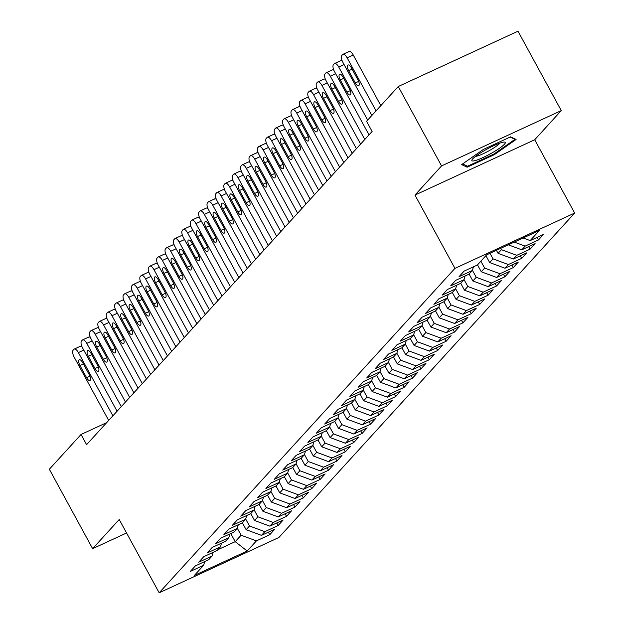 <?xml version="1.0" encoding="UTF-8"?>
<svg xmlns="http://www.w3.org/2000/svg" width="624" height="624" viewBox="0 0 624 624"><rect width="100%" height="100%" fill="white"/><g stroke="black" fill="none" stroke-linecap="round" stroke-linejoin="round"><path stroke-width="0.94" d="M561.272 110.604L441.558 165.914L414.976 195.07L534.698 139.76L561.272 110.604L517.982 31.2L398.268 86.51L366.561 121.282L372.115 131.469L86.596 444.662L81.042 434.476L49.343 469.256L92.633 548.66L126.563 532.982M534.698 139.76L574.657 213.057L278.889 537.49L159.175 592.8L454.943 268.367L574.657 213.057M230.786 533.536L235.217 541.671L247.182 551.015L256.425 540.883L269.74 534.737L274.778 529.207L261.464 535.361L264.818 531.671L278.132 525.525L283.171 519.995L269.857 526.149L273.218 522.46L286.533 516.313L291.572 510.783L278.257 516.937L281.611 513.248L294.934 507.101L299.972 501.571L286.65 507.725L290.012 504.036L303.326 497.89L308.365 492.359L295.051 498.514L298.412 494.824L311.727 488.678L316.766 483.148L303.451 489.302L306.805 485.62L320.12 479.466L325.159 473.936L311.844 480.09L315.206 476.408L328.52 470.254L333.559 464.724L320.245 470.878L323.606 467.197L336.921 461.042L341.96 455.512L328.645 461.666L331.999 457.985L345.314 451.831L350.353 446.3L337.038 452.455L340.4 448.773L353.714 442.619L358.753 437.089L345.439 443.243L348.793 439.561L362.115 433.407L367.154 427.877L353.831 434.031L357.193 430.349L370.508 424.195L375.547 418.665L362.232 424.819L365.594 421.138L378.908 414.983L383.947 409.453L370.633 415.607L373.987 411.926L387.301 405.772L392.34 400.241L379.025 406.396L382.387 402.714L395.702 396.56L400.741 391.03L387.426 397.184L390.788 393.502L404.102 387.348L409.141 381.818L395.827 387.972L399.181 384.29L412.495 378.136L417.534 372.614L404.219 378.76L407.581 375.079L420.896 368.924L425.935 363.402L412.62 369.548L415.974 365.867L429.296 359.713L434.335 354.19L421.013 360.337L424.375 356.655L437.689 350.501L442.728 344.978L429.413 351.125L432.775 347.443L446.09 341.289L451.129 335.767L437.814 341.913L441.168 338.231L454.483 332.077L459.521 326.555L446.207 332.701L449.569 329.02L462.883 322.865L467.922 317.343L454.607 323.489L457.969 319.808L471.284 313.654L476.323 308.131L463.008 314.278L466.362 310.596L479.677 304.442L484.715 298.919L471.401 305.066L474.763 301.384L488.077 295.23L493.116 289.708L479.801 295.854L483.155 292.172L496.478 286.018L501.517 280.496L488.194 286.642L491.556 282.961L504.871 276.806L509.909 271.284L496.595 277.438L499.957 273.749L513.271 267.595L518.31 262.072L504.995 268.226L508.349 264.537L521.664 258.383L526.703 252.86L513.388 259.015L516.75 255.325L530.065 249.171L535.103 243.649L521.789 249.803L525.151 246.113L538.465 239.959L543.504 234.437L530.189 240.591L523.138 237.978M247.182 551.015L194.407 575.398L203.65 565.266L204.711 561.577M530.189 240.591L539.425 230.459L486.65 254.834L477.415 264.974L464.1 271.12L459.061 276.65L472.376 270.496L469.014 274.186L455.699 280.332L450.661 285.862L463.975 279.708L460.613 283.39L447.299 289.544L442.26 295.074L455.582 288.92L452.221 292.601L438.906 298.756L433.867 304.286L447.182 298.132L443.82 301.813L430.505 307.967L425.467 313.498L438.781 307.343L435.427 311.025L422.113 317.179L417.074 322.709L430.388 316.555L427.027 320.237L413.712 326.391L408.673 331.921L421.988 325.767L418.626 329.449L405.311 335.603L400.273 341.133L413.587 334.979L410.233 338.66L396.919 344.815L391.88 350.345L405.194 344.191L401.833 347.872L388.518 354.026L383.479 359.557L396.794 353.402L393.432 357.084L380.117 363.238L375.079 368.768L388.401 362.614L385.039 366.296L371.725 372.45L366.686 377.98L380 371.826L376.639 375.508L363.324 381.662L358.285 387.192L371.6 381.038L368.246 384.719L354.931 390.874L349.892 396.396L363.207 390.25L359.845 393.931L346.531 400.085L341.492 405.608L354.806 399.461L351.445 403.143L338.13 409.297L333.091 414.82L346.406 408.673L343.052 412.355L329.737 418.509L324.698 424.031L338.013 417.885L334.651 421.567L321.337 427.721L316.298 433.243L329.612 427.097L326.251 430.778L312.936 436.933L307.897 442.455L321.22 436.309L317.858 439.99L304.543 446.144L299.504 451.667L312.819 445.52L309.457 449.202L296.143 455.356L291.104 460.879L304.418 454.732L301.064 458.414L287.75 464.568L282.711 470.09L296.026 463.944L292.664 467.626L279.349 473.78L274.31 479.302L287.625 473.156L284.263 476.837L270.949 482.992L265.91 488.514L279.224 482.368L275.87 486.049L262.556 492.203L257.517 497.726L270.832 491.572L267.47 495.261L254.155 501.415L249.116 506.938L262.431 500.783L259.069 504.473L245.755 510.627L240.716 516.149L254.038 509.995L250.676 513.685L237.362 519.839L232.323 525.361L245.638 519.207L242.276 522.896L228.961 529.051L223.922 534.573L237.237 528.419L233.883 532.108L220.561 538.255L215.53 543.785L228.844 537.631L225.482 541.32L212.168 547.466L207.129 552.997L220.444 546.842L217.082 550.532L203.767 556.678L198.728 562.208L212.043 556.054L208.689 559.744L195.374 565.89L190.336 571.42L203.65 565.266M525.151 246.113L514.246 242.089M521.789 249.803L508.326 244.826M500.705 248.344L501.423 249.662L498.069 253.344L496.423 250.325M516.75 255.325L501.423 249.662M513.388 259.015L498.069 253.344M472.376 270.496L473.437 266.807M489.988 253.297L493.03 258.874L489.668 262.556L485.909 255.653M508.349 264.537L493.03 258.874M504.995 268.226L489.668 262.556M463.975 279.708L465.036 276.019M480.87 261.183L484.63 268.086L481.276 271.768L477.508 264.865M499.957 273.749L484.63 268.086M496.595 277.438L481.276 271.768M455.582 288.92L456.635 285.23M472.43 270.317L476.237 277.298L472.875 280.979L469.108 274.076M491.556 282.961L476.237 277.298M488.194 286.642L472.875 280.979M447.182 298.132L448.243 294.442M464.03 279.529L467.836 286.51L464.474 290.191L460.715 283.288M483.155 292.172L467.836 286.51M479.801 295.854L464.474 290.191M438.781 307.343L439.842 303.654M455.629 288.74L459.436 295.721L456.082 299.403L452.314 292.5M474.763 301.384L459.436 295.721M471.401 305.066L456.082 299.403M430.388 316.555L431.449 312.866M447.236 297.952L451.043 304.933L447.681 308.615L443.914 301.712M466.362 310.596L451.043 304.933M463.008 314.278L447.681 308.615M421.988 325.767L423.049 322.078M438.836 307.164L442.642 314.145L439.28 317.827L435.521 310.924M457.969 319.808L442.642 314.145M454.607 323.489L439.28 317.827M413.587 334.979L414.648 331.289M430.435 316.376L434.242 323.357L430.888 327.038L427.12 320.135M449.569 329.02L434.242 323.357M446.207 332.701L430.888 327.038M405.194 344.191L406.255 340.501M422.042 325.588L425.849 332.569L422.487 336.25L418.727 329.347M441.168 338.231L425.849 332.569M437.814 341.913L422.487 336.25M396.794 353.402L397.855 349.713M413.642 334.792L417.448 341.78L414.094 345.462L410.327 338.559M432.775 347.443L417.448 341.78M429.413 351.125L414.094 345.462M388.401 362.614L389.454 358.925M405.249 344.003L409.055 350.992L405.694 354.674L401.926 347.771M424.375 356.655L409.055 350.992M421.013 360.337L405.694 354.674M380 371.826L381.061 368.137M396.848 353.215L400.655 360.204L397.293 363.886L393.533 356.983M415.974 365.867L400.655 360.204M412.62 369.548L397.293 363.886M371.6 381.038L372.661 377.348M388.448 362.427L392.254 369.416L388.9 373.097L385.133 366.194M407.581 375.079L392.254 369.416M404.219 378.76L388.9 373.097M363.207 390.25L364.268 386.56M380.055 371.639L383.861 378.628L380.5 382.309L376.732 375.406M399.181 384.29L383.861 378.628M395.827 387.972L380.5 382.309M354.806 399.461L355.867 395.772M371.654 380.851L375.461 387.839L372.099 391.521L368.339 384.618M390.788 393.502L375.461 387.839M387.426 397.184L372.099 391.521M346.406 408.673L347.467 404.984M363.254 390.062L367.06 397.043L363.706 400.733L359.939 393.83M382.387 402.714L367.06 397.043M379.025 406.396L363.706 400.733M338.013 417.885L339.074 414.196M354.861 399.274L358.667 406.255L355.306 409.945L351.546 403.042M373.987 411.926L358.667 406.255M370.633 415.607L355.306 409.945M329.612 427.097L330.673 423.407M346.46 408.486L350.267 415.467L346.913 419.156L343.145 412.253M365.594 421.138L350.267 415.467M362.232 424.819L346.913 419.156M321.22 436.309L322.273 432.619M338.068 417.698L341.874 424.679L338.512 428.368L334.745 421.465M357.193 430.349L341.874 424.679M353.831 434.031L338.512 428.368M312.819 445.52L313.88 441.831M329.667 426.91L333.473 433.891L330.112 437.58L326.352 430.677M348.793 439.561L333.473 433.891M345.439 443.243L330.112 437.58M304.418 454.732L305.479 451.043M321.266 436.121L325.073 443.102L321.719 446.792L317.951 439.889M340.4 448.773L325.073 443.102M337.038 452.455L321.719 446.792M296.026 463.944L297.086 460.255M312.874 445.333L316.68 452.314L313.318 456.004L309.551 449.101M331.999 457.985L316.68 452.314M328.645 461.666L313.318 456.004M287.625 473.156L288.686 469.466M304.473 454.545L308.279 461.526L304.918 465.215L301.158 458.312M323.606 467.197L308.279 461.526M320.245 470.878L304.918 465.215M279.224 482.368L280.285 478.678M296.072 463.757L299.879 470.738L296.525 474.427L292.757 467.524M315.206 476.408L299.879 470.738M311.844 480.09L296.525 474.427M270.832 491.572L271.892 487.89M287.68 472.969L291.486 479.95L288.124 483.639L284.365 476.736M306.805 485.62L291.486 479.95M303.451 489.302L288.124 483.639M262.431 500.783L263.492 497.102M279.279 482.18L283.085 489.161L279.731 492.851L275.964 485.948M298.412 494.824L283.085 489.161M295.051 498.514L279.731 492.851M254.038 509.995L255.091 506.314M270.878 491.392L274.693 498.373L271.331 502.063L267.563 495.152M290.012 504.036L274.693 498.373M286.65 507.725L271.331 502.063M245.638 519.207L246.698 515.518M262.486 500.604L266.292 507.585L262.93 511.274L259.171 504.364M281.611 513.248L266.292 507.585M278.257 516.937L262.93 511.274M237.237 528.419L238.298 524.729M254.085 509.816L257.891 516.797L254.537 520.486L250.77 513.575M273.218 522.46L257.891 516.797M269.857 526.149L254.537 520.486M228.844 537.631L229.905 533.941M245.692 519.028L249.499 526.009L246.137 529.698L242.369 522.787M264.818 531.671L249.499 526.009M261.464 535.361L246.137 529.698M220.444 546.842L221.504 543.153M237.292 528.239L241.098 535.22L235.217 541.671L217.846 549.697M256.425 540.883L241.098 535.22M212.043 556.054L213.104 552.365M441.558 165.914L398.268 86.51M159.175 592.8L119.215 519.503L92.633 548.66M414.976 195.07L454.943 268.367M106.665 422.643L81.042 434.476M467.142 167.209L494.372 154.635L516.087 139.456L510.58 136.851L483.35 149.432L461.635 164.611L467.142 167.209L466.284 165.633M269.74 534.737L268.343 532.178M278.132 525.525L276.744 522.967M286.533 516.313L285.137 513.755M294.934 507.101L293.537 504.543M303.326 497.89L301.938 495.331M311.727 488.678L310.331 486.119M320.12 479.466L318.731 476.908M328.52 470.254L327.124 467.696M336.921 461.042L335.525 458.484M345.314 451.831L343.925 449.272M353.714 442.619L352.318 440.06M362.115 433.407L360.719 430.849M370.508 424.195L369.119 421.637M378.908 414.983L377.512 412.425M387.301 405.772L385.913 403.213M395.702 396.56L394.306 394.001M404.102 387.348L402.706 384.79M412.495 378.136L411.107 375.578M420.896 368.924L419.5 366.374M429.296 359.713L427.9 357.162M437.689 350.501L436.301 347.95M446.09 341.289L444.694 338.738M454.483 332.077L453.094 329.527M462.883 322.865L461.487 320.315M471.284 313.654L469.888 311.103M479.677 304.442L478.288 301.891M488.077 295.23L486.681 292.679M496.478 286.018L495.082 283.468M504.871 276.806L503.482 274.256M513.271 267.595L511.875 265.044M521.664 258.383L520.276 255.832M530.065 249.171L528.668 246.62M538.465 239.959L537.069 237.409M494.013 153.98L494.372 154.635M108.685 420.428L74.194 357.178A5.866 2.332 -114.8 0 1 73.102 350.243L73.936 349.323A5.866 2.332 -114.8 0 1 74.256 349.089A5.866 2.332 -114.8 0 1 78.39 352.576L112.882 415.826M79.942 365.508A4.696 1.864 65.2 0 1 79.318 359.775A4.696 1.864 65.2 0 1 82.633 362.56L89.294 374.782A4.696 1.864 65.2 0 1 89.918 380.515A4.696 1.864 65.2 0 1 86.603 377.723L79.942 365.508L83.374 363.925M80.044 346.499A5.866 2.332 65.2 0 1 80.363 346.265A5.866 2.332 65.2 0 1 81.947 346.616M117.078 411.216L82.594 347.966A5.866 2.332 -114.8 0 1 81.494 341.032L82.337 340.111A5.866 2.332 -114.8 0 1 82.649 339.877A5.866 2.332 -114.8 0 1 86.791 343.364L121.274 406.614M88.343 356.296A4.696 1.864 65.2 0 1 87.719 350.563A4.696 1.864 65.2 0 1 91.034 353.348L97.695 365.57A4.696 1.864 65.2 0 1 98.319 371.303A4.696 1.864 65.2 0 1 95.004 368.519L88.343 356.296L91.775 354.713M88.444 337.288A5.866 2.332 65.2 0 1 88.756 337.054A5.866 2.332 65.2 0 1 90.34 337.405M125.479 402.004L90.987 338.754A5.866 2.332 -114.8 0 1 89.895 331.82L90.737 330.899A5.866 2.332 -114.8 0 1 91.049 330.665A5.866 2.332 -114.8 0 1 95.191 334.152L129.675 397.402M96.743 347.084A4.696 1.864 65.2 0 1 96.119 341.351A4.696 1.864 65.2 0 1 99.427 344.136L106.088 356.359A4.696 1.864 65.2 0 1 106.712 362.092A4.696 1.864 65.2 0 1 103.405 359.307L96.743 347.084L100.175 345.501M96.845 328.076A5.866 2.332 65.2 0 1 97.157 327.842A5.866 2.332 65.2 0 1 98.74 328.193M485.371 150.01A19.063 2.886 151.4 0 0 472.079 159.65A19.063 2.886 151.4 0 0 491.798 153.036A19.063 2.886 151.4 0 0 504.356 142.054A19.063 2.886 151.4 0 0 485.371 150.01M475.527 156.367A14.43 2.184 151.4 0 0 489.754 150.353A14.43 2.184 151.4 0 0 499.73 143.177M514.66 138.778L514.964 139.339L493.919 154.042L467.54 166.226L462.634 163.909M510.136 137.054L514.964 139.339M133.871 392.792L99.388 329.542A5.866 2.332 -114.8 0 1 98.296 322.608L99.13 321.688A5.866 2.332 -114.8 0 1 99.45 321.454A5.866 2.332 -114.8 0 1 103.584 324.94L138.076 388.19M105.136 337.873A4.696 1.864 65.2 0 1 104.512 332.14A4.696 1.864 65.2 0 1 107.827 334.924L114.488 347.147A4.696 1.864 65.2 0 1 115.112 352.88A4.696 1.864 65.2 0 1 111.797 350.095L105.136 337.873L108.568 336.289M105.238 318.864A5.866 2.332 65.2 0 1 105.557 318.63A5.866 2.332 65.2 0 1 107.141 318.981M142.272 383.581L107.788 320.33A5.866 2.332 -114.8 0 1 106.688 313.396L107.531 312.476A5.866 2.332 -114.8 0 1 107.843 312.242A5.866 2.332 -114.8 0 1 111.985 315.728L146.468 378.979M113.537 328.661A4.696 1.864 65.2 0 1 112.913 322.928A4.696 1.864 65.2 0 1 116.228 325.72L122.881 337.935A4.696 1.864 65.2 0 1 123.505 343.668A4.696 1.864 65.2 0 1 120.198 340.883L113.537 328.661L116.969 327.077M113.638 309.652A5.866 2.332 65.2 0 1 113.95 309.418A5.866 2.332 65.2 0 1 115.534 309.769M150.673 374.369L116.181 311.119A5.866 2.332 -114.8 0 1 115.089 304.184L115.924 303.264A5.866 2.332 -114.8 0 1 116.243 303.03A5.866 2.332 -114.8 0 1 120.385 306.517L154.869 369.767M121.937 319.449A4.696 1.864 65.2 0 1 121.313 313.716A4.696 1.864 65.2 0 1 124.621 316.508L131.282 328.723A4.696 1.864 65.2 0 1 131.906 334.456A4.696 1.864 65.2 0 1 128.599 331.672L121.937 319.449L125.362 317.866M122.039 300.44A5.866 2.332 65.2 0 1 122.351 300.206A5.866 2.332 65.2 0 1 123.934 300.557M159.065 365.157L124.582 301.907A5.866 2.332 -114.8 0 1 123.482 294.973L124.324 294.052A5.866 2.332 -114.8 0 1 124.644 293.818A5.866 2.332 -114.8 0 1 128.778 297.305L163.27 360.555M130.33 310.237A4.696 1.864 65.2 0 1 129.706 304.504A4.696 1.864 65.2 0 1 133.021 307.297L139.682 319.511A4.696 1.864 65.2 0 1 140.306 325.244A4.696 1.864 65.2 0 1 136.991 322.46L130.33 310.237L133.762 308.654M130.432 291.229A5.866 2.332 65.2 0 1 130.751 290.995A5.866 2.332 65.2 0 1 132.335 291.346M167.466 355.945L132.982 292.695A5.866 2.332 -114.8 0 1 131.882 285.761L132.725 284.84A5.866 2.332 -114.8 0 1 133.037 284.606A5.866 2.332 -114.8 0 1 137.179 288.093L171.662 351.343M138.731 301.033A4.696 1.864 65.2 0 1 138.107 295.292A4.696 1.864 65.2 0 1 141.414 298.085L148.075 310.3A4.696 1.864 65.2 0 1 148.699 316.033A4.696 1.864 65.2 0 1 145.392 313.248L138.731 301.033L142.163 299.442M138.832 282.025A5.866 2.332 65.2 0 1 139.144 281.783A5.866 2.332 65.2 0 1 140.728 282.134M175.867 346.741L141.375 283.483A5.866 2.332 -114.8 0 1 140.283 276.549L141.118 275.629A5.866 2.332 -114.8 0 1 141.437 275.395A5.866 2.332 -114.8 0 1 145.571 278.881L180.063 342.131M147.124 291.821A4.696 1.864 65.2 0 1 146.5 286.081A4.696 1.864 65.2 0 1 149.815 288.873L156.476 301.088A4.696 1.864 65.2 0 1 157.1 306.821A4.696 1.864 65.2 0 1 153.785 304.036L147.124 291.821L150.556 290.23M147.225 272.813A5.866 2.332 65.2 0 1 147.545 272.579A5.866 2.332 65.2 0 1 149.128 272.922M184.259 337.529L149.776 274.271A5.866 2.332 -114.8 0 1 148.676 267.337L149.518 266.417A5.866 2.332 -114.8 0 1 149.83 266.183A5.866 2.332 -114.8 0 1 153.972 269.669L188.456 332.92M155.524 282.61A4.696 1.864 65.2 0 1 154.9 276.877A4.696 1.864 65.2 0 1 158.215 279.661L164.876 291.876A4.696 1.864 65.2 0 1 165.5 297.609A4.696 1.864 65.2 0 1 162.185 294.824L155.524 282.61L158.956 281.018M155.626 263.601A5.866 2.332 65.2 0 1 155.938 263.367A5.866 2.332 65.2 0 1 157.521 263.71M192.66 328.318L158.168 265.06A5.866 2.332 -114.8 0 1 157.076 258.125L157.919 257.205A5.866 2.332 -114.8 0 1 158.231 256.971A5.866 2.332 -114.8 0 1 162.373 260.458L196.856 323.708M163.925 273.398A4.696 1.864 65.2 0 1 163.301 267.665A4.696 1.864 65.2 0 1 166.608 270.449L173.269 282.664A4.696 1.864 65.2 0 1 173.893 288.397A4.696 1.864 65.2 0 1 170.586 285.613L163.925 273.398L167.357 271.807M164.026 254.389A5.866 2.332 65.2 0 1 164.338 254.155A5.866 2.332 65.2 0 1 165.922 254.498M201.053 319.106L166.569 255.848A5.866 2.332 -114.8 0 1 165.477 248.921L166.312 247.993A5.866 2.332 -114.8 0 1 166.631 247.759A5.866 2.332 -114.8 0 1 170.765 251.246L205.257 314.496M172.318 264.186A4.696 1.864 65.2 0 1 171.694 258.453A4.696 1.864 65.2 0 1 175.009 261.238L181.67 273.452A4.696 1.864 65.2 0 1 182.294 279.185A4.696 1.864 65.2 0 1 178.979 276.401L172.318 264.186L175.75 262.595M172.419 245.177A5.866 2.332 65.2 0 1 172.739 244.943A5.866 2.332 65.2 0 1 174.322 245.287M209.453 309.894L174.97 246.636A5.866 2.332 -114.8 0 1 173.87 239.71L174.712 238.781A5.866 2.332 -114.8 0 1 175.024 238.547A5.866 2.332 -114.8 0 1 179.166 242.034L213.65 305.284M180.718 254.974A4.696 1.864 65.2 0 1 180.094 249.241A4.696 1.864 65.2 0 1 183.409 252.026L190.063 264.241A4.696 1.864 65.2 0 1 190.687 269.974A4.696 1.864 65.2 0 1 187.379 267.189L180.718 254.974L184.15 253.383M180.82 235.966A5.866 2.332 65.2 0 1 181.132 235.732A5.866 2.332 65.2 0 1 182.715 236.075M217.854 300.682L183.362 237.424A5.866 2.332 -114.8 0 1 182.27 230.498L183.105 229.57A5.866 2.332 -114.8 0 1 183.425 229.336A5.866 2.332 -114.8 0 1 187.567 232.822L222.05 296.072M189.119 245.762A4.696 1.864 65.2 0 1 188.495 240.029A4.696 1.864 65.2 0 1 191.802 242.814L198.463 255.029A4.696 1.864 65.2 0 1 199.087 260.762A4.696 1.864 65.2 0 1 195.78 257.977L189.119 245.762L192.543 244.171M189.22 226.754A5.866 2.332 65.2 0 1 189.532 226.52A5.866 2.332 65.2 0 1 191.116 226.863M226.247 291.47L191.763 228.212A5.866 2.332 -114.8 0 1 190.663 221.286L191.506 220.358A5.866 2.332 -114.8 0 1 191.825 220.124A5.866 2.332 -114.8 0 1 195.959 223.61L230.451 286.861M197.512 236.551A4.696 1.864 65.2 0 1 196.888 230.818A4.696 1.864 65.2 0 1 200.203 233.602L206.864 245.817A4.696 1.864 65.2 0 1 207.488 251.55A4.696 1.864 65.2 0 1 204.173 248.765L197.512 236.551L200.944 234.967M197.613 217.542A5.866 2.332 65.2 0 1 197.933 217.308A5.866 2.332 65.2 0 1 199.516 217.659M234.647 282.259L200.164 219.001A5.866 2.332 -114.8 0 1 199.064 212.074L199.906 211.154A5.866 2.332 -114.8 0 1 200.218 210.912A5.866 2.332 -114.8 0 1 204.36 214.399L238.844 277.649M205.912 227.339A4.696 1.864 65.2 0 1 205.288 221.606A4.696 1.864 65.2 0 1 208.595 224.39L215.257 236.605A4.696 1.864 65.2 0 1 215.881 242.338A4.696 1.864 65.2 0 1 212.573 239.554L205.912 227.339L209.344 225.755M206.014 208.33A5.866 2.332 65.2 0 1 206.326 208.096A5.866 2.332 65.2 0 1 207.909 208.447M243.048 273.047L208.556 209.789A5.866 2.332 -114.8 0 1 207.464 202.862L208.299 201.942A5.866 2.332 -114.8 0 1 208.619 201.708A5.866 2.332 -114.8 0 1 212.753 205.187L247.244 268.437M214.313 218.127A4.696 1.864 65.2 0 1 213.681 212.394A4.696 1.864 65.2 0 1 216.996 215.179L223.657 227.393A4.696 1.864 65.2 0 1 224.281 233.126A4.696 1.864 65.2 0 1 220.966 230.342L214.313 218.127L217.737 216.544M214.406 199.118A5.866 2.332 65.2 0 1 214.726 198.884A5.866 2.332 65.2 0 1 216.31 199.235M251.441 263.835L216.957 200.577A5.866 2.332 -114.8 0 1 215.857 193.651L216.7 192.73A5.866 2.332 -114.8 0 1 217.012 192.496A5.866 2.332 -114.8 0 1 221.153 195.975L255.637 259.225M222.706 208.915A4.696 1.864 65.2 0 1 222.082 203.182A4.696 1.864 65.2 0 1 225.397 205.967L232.058 218.182A4.696 1.864 65.2 0 1 232.682 223.915A4.696 1.864 65.2 0 1 229.367 221.13L222.706 208.915L226.138 207.332M222.807 189.907A5.866 2.332 65.2 0 1 223.119 189.673A5.866 2.332 65.2 0 1 224.702 190.024M259.841 254.623L225.35 191.365A5.866 2.332 -114.8 0 1 224.258 184.439L225.1 183.518A5.866 2.332 -114.8 0 1 225.412 183.284A5.866 2.332 -114.8 0 1 229.554 186.763L264.038 250.013M231.106 199.703A4.696 1.864 65.2 0 1 230.482 193.97A4.696 1.864 65.2 0 1 233.789 196.755L240.451 208.97A4.696 1.864 65.2 0 1 241.075 214.703A4.696 1.864 65.2 0 1 237.767 211.918L231.106 199.703L234.538 198.12M231.208 180.695A5.866 2.332 65.2 0 1 231.52 180.461A5.866 2.332 65.2 0 1 233.103 180.812M268.234 245.411L233.75 182.153A5.866 2.332 -114.8 0 1 232.658 175.227L233.493 174.307A5.866 2.332 -114.8 0 1 233.813 174.073A5.866 2.332 -114.8 0 1 237.947 177.551L272.438 240.802M239.499 190.492A4.696 1.864 65.2 0 1 238.875 184.759A4.696 1.864 65.2 0 1 242.19 187.543L248.851 199.758A4.696 1.864 65.2 0 1 249.475 205.491A4.696 1.864 65.2 0 1 246.16 202.706L239.499 190.492L242.931 188.908M239.6 171.483A5.866 2.332 65.2 0 1 239.92 171.249A5.866 2.332 65.2 0 1 241.504 171.6M276.635 236.2L242.151 172.949A5.866 2.332 -114.8 0 1 241.051 166.015L241.894 165.095A5.866 2.332 -114.8 0 1 242.206 164.861A5.866 2.332 -114.8 0 1 246.347 168.34L280.831 231.59M247.9 181.28A4.696 1.864 65.2 0 1 247.276 175.547A4.696 1.864 65.2 0 1 250.591 178.331L257.244 190.546A4.696 1.864 65.2 0 1 257.868 196.279A4.696 1.864 65.2 0 1 254.561 193.495L247.9 181.28L251.332 179.696M248.001 162.271A5.866 2.332 65.2 0 1 248.313 162.037A5.866 2.332 65.2 0 1 249.896 162.388M285.035 226.988L250.544 163.738A5.866 2.332 -114.8 0 1 249.452 156.803L250.294 155.883A5.866 2.332 -114.8 0 1 250.606 155.649A5.866 2.332 -114.8 0 1 254.748 159.128L289.232 222.378M256.3 172.068A4.696 1.864 65.2 0 1 255.676 166.335A4.696 1.864 65.2 0 1 258.983 169.12L265.645 181.334A4.696 1.864 65.2 0 1 266.269 187.067A4.696 1.864 65.2 0 1 262.961 184.283L256.3 172.068L259.724 170.485M256.402 153.059A5.866 2.332 65.2 0 1 256.714 152.825A5.866 2.332 65.2 0 1 258.297 153.176M293.428 217.776L258.944 154.526A5.866 2.332 -114.8 0 1 257.845 147.592L258.687 146.671A5.866 2.332 -114.8 0 1 259.007 146.437A5.866 2.332 -114.8 0 1 263.141 149.916L297.632 213.166M264.693 162.856A4.696 1.864 65.2 0 1 264.069 157.123A4.696 1.864 65.2 0 1 267.384 159.908L274.045 172.123A4.696 1.864 65.2 0 1 274.669 177.856A4.696 1.864 65.2 0 1 271.354 175.071L264.693 162.856L268.125 161.273M264.794 143.848A5.866 2.332 65.2 0 1 265.114 143.614A5.866 2.332 65.2 0 1 266.698 143.965M301.829 208.564L267.345 145.314A5.866 2.332 -114.8 0 1 266.245 138.38L267.088 137.459A5.866 2.332 -114.8 0 1 267.4 137.225A5.866 2.332 -114.8 0 1 271.541 140.704L306.025 203.954M273.094 153.644A4.696 1.864 65.2 0 1 272.47 147.911A4.696 1.864 65.2 0 1 275.777 150.696L282.438 162.911A4.696 1.864 65.2 0 1 283.062 168.644A4.696 1.864 65.2 0 1 279.755 165.859L273.094 153.644L276.526 152.061M273.195 134.636A5.866 2.332 65.2 0 1 273.507 134.402A5.866 2.332 65.2 0 1 275.09 134.753M310.229 199.352L275.738 136.102A5.866 2.332 -114.8 0 1 274.646 129.168L275.48 128.248A5.866 2.332 -114.8 0 1 275.8 128.014A5.866 2.332 -114.8 0 1 279.934 131.492L314.426 194.743M281.494 144.433A4.696 1.864 65.2 0 1 280.862 138.7A4.696 1.864 65.2 0 1 284.177 141.484L290.839 153.699A4.696 1.864 65.2 0 1 291.463 159.432A4.696 1.864 65.2 0 1 288.148 156.647L281.494 144.433L284.918 142.849M281.588 125.424A5.866 2.332 65.2 0 1 281.908 125.19A5.866 2.332 65.2 0 1 283.491 125.541M318.622 190.141L284.138 126.89A5.866 2.332 -114.8 0 1 283.039 119.956L283.881 119.036A5.866 2.332 -114.8 0 1 284.193 118.802A5.866 2.332 -114.8 0 1 288.335 122.281L322.819 185.531M289.887 135.221A4.696 1.864 65.2 0 1 289.263 129.488A4.696 1.864 65.2 0 1 292.578 132.272L299.239 144.487A4.696 1.864 65.2 0 1 299.863 150.22A4.696 1.864 65.2 0 1 296.548 147.436L289.887 135.221L293.319 133.637M289.988 116.212A5.866 2.332 65.2 0 1 290.308 115.978A5.866 2.332 65.2 0 1 291.884 116.329M327.023 180.929L292.531 117.679A5.866 2.332 -114.8 0 1 291.439 110.744L292.282 109.824A5.866 2.332 -114.8 0 1 292.594 109.59A5.866 2.332 -114.8 0 1 296.735 113.069L331.219 176.319M298.288 126.009A4.696 1.864 65.2 0 1 297.664 120.276A4.696 1.864 65.2 0 1 300.971 123.061L307.632 135.275A4.696 1.864 65.2 0 1 308.256 141.008A4.696 1.864 65.2 0 1 304.949 138.224L298.288 126.009L301.72 124.426M298.389 107A5.866 2.332 65.2 0 1 298.701 106.766A5.866 2.332 65.2 0 1 300.284 107.117M335.416 171.717L300.932 108.467A5.866 2.332 -114.8 0 1 299.84 101.533L300.674 100.612A5.866 2.332 -114.8 0 1 300.994 100.378A5.866 2.332 -114.8 0 1 305.128 103.857L339.62 167.115M306.68 116.797A4.696 1.864 65.2 0 1 306.056 111.064A4.696 1.864 65.2 0 1 309.371 113.849L316.033 126.064A4.696 1.864 65.2 0 1 316.657 131.797A4.696 1.864 65.2 0 1 313.342 129.012L306.68 116.797L310.112 115.214M306.782 97.789A5.866 2.332 65.2 0 1 307.102 97.555A5.866 2.332 65.2 0 1 308.685 97.906M343.816 162.505L309.332 99.255A5.866 2.332 -114.8 0 1 308.233 92.321L309.075 91.4A5.866 2.332 -114.8 0 1 309.387 91.166A5.866 2.332 -114.8 0 1 313.529 94.645L348.013 157.903M315.081 107.585A4.696 1.864 65.2 0 1 314.457 101.852A4.696 1.864 65.2 0 1 317.772 104.637L324.425 116.852A4.696 1.864 65.2 0 1 325.049 122.585A4.696 1.864 65.2 0 1 321.742 119.8L315.081 107.585L318.513 106.002M315.182 88.577A5.866 2.332 65.2 0 1 315.494 88.343A5.866 2.332 65.2 0 1 317.078 88.694M352.217 153.293L317.725 90.043A5.866 2.332 -114.8 0 1 316.633 83.109L317.476 82.189A5.866 2.332 -114.8 0 1 317.788 81.955A5.866 2.332 -114.8 0 1 321.929 85.433L356.413 148.691M323.482 98.374A4.696 1.864 65.2 0 1 322.858 92.641A4.696 1.864 65.2 0 1 326.165 95.425L332.826 107.64A4.696 1.864 65.2 0 1 333.45 113.373A4.696 1.864 65.2 0 1 330.143 110.588L323.482 98.374L326.906 96.79M323.583 79.365A5.866 2.332 65.2 0 1 323.895 79.131A5.866 2.332 65.2 0 1 325.478 79.482M360.61 144.082L326.126 80.831A5.866 2.332 -114.8 0 1 325.026 73.897L325.868 72.977A5.866 2.332 -114.8 0 1 326.188 72.743A5.866 2.332 -114.8 0 1 330.322 76.222L364.814 139.48M331.874 89.162A4.696 1.864 65.2 0 1 331.25 83.429A4.696 1.864 65.2 0 1 334.565 86.213L341.227 98.428A4.696 1.864 65.2 0 1 341.851 104.161A4.696 1.864 65.2 0 1 338.536 101.377L331.874 89.162L335.306 87.578M331.976 70.153A5.866 2.332 65.2 0 1 332.296 69.919A5.866 2.332 65.2 0 1 333.879 70.27M369.01 134.87L334.526 71.62A5.866 2.332 -114.8 0 1 333.427 64.685L334.269 63.765A5.866 2.332 -114.8 0 1 334.581 63.531A5.866 2.332 -114.8 0 1 338.723 67.01L367.661 120.081M340.275 79.95A4.696 1.864 65.2 0 1 339.651 74.217A4.696 1.864 65.2 0 1 342.958 77.002L349.619 89.216A4.696 1.864 65.2 0 1 350.243 94.949A4.696 1.864 65.2 0 1 346.936 92.165L340.275 79.95L343.707 78.367M340.376 60.941A5.866 2.332 65.2 0 1 340.688 60.707A5.866 2.332 65.2 0 1 342.272 61.058M371.857 115.479L342.919 62.408A5.866 2.332 -114.8 0 1 341.827 55.474L342.662 54.553A5.866 2.332 -114.8 0 1 342.982 54.319A5.866 2.332 -114.8 0 1 347.123 57.798L376.054 110.869M380.843 105.628L353.231 54.982L347.123 57.798M348.676 70.738A4.696 1.864 65.2 0 1 348.044 65.005A4.696 1.864 65.2 0 1 351.359 67.79L358.02 80.005A4.696 1.864 65.2 0 1 358.644 85.738A4.696 1.864 65.2 0 1 355.329 82.953L348.676 70.738L352.1 69.155M348.769 51.73A5.866 2.332 65.2 0 1 349.089 51.496A5.866 2.332 65.2 0 1 353.231 54.982M83.756 350.095L78.39 352.576M86.603 377.723L89.942 376.186M92.149 340.883L86.791 343.364M95.004 368.519L98.342 366.974M100.55 331.672L95.191 334.152M103.405 359.307L106.735 357.763M108.95 322.46L103.584 324.94M111.797 350.095L115.136 348.551M117.343 313.248L111.985 315.728M120.198 340.883L123.536 339.339M125.744 304.036L120.385 306.517M128.599 331.672L131.929 330.127M134.137 294.824L128.778 297.305M136.991 322.46L140.33 320.915M142.537 285.613L137.179 288.093M145.392 313.248L148.73 311.704M150.938 276.401L145.571 278.881M153.785 304.036L157.123 302.492M159.331 267.189L153.972 269.669M162.185 294.824L165.524 293.28M167.731 257.977L162.373 260.458M170.586 285.613L173.917 284.068M176.132 248.765L170.765 251.246M178.979 276.401L182.317 274.856M184.525 239.554L179.166 242.034M187.379 267.189L190.718 265.645M192.925 230.342L187.567 232.822M195.78 257.977L199.111 256.433M201.318 221.13L195.959 223.61M204.173 248.765L207.511 247.221M209.719 211.918L204.36 214.399M212.573 239.554L215.912 238.009M218.119 202.706L212.753 205.187M220.966 230.342L224.305 228.797M226.512 193.495L221.153 195.975M229.367 221.13L232.705 219.586M234.913 184.283L229.554 186.763M237.767 211.918L241.098 210.374M243.313 175.079L237.947 177.551M246.16 202.706L249.499 201.162M251.706 165.867L246.347 168.34M254.561 193.495L257.899 191.95M260.107 156.655L254.748 159.128M262.961 184.283L266.292 182.738M268.499 147.443L263.141 149.916M271.354 175.071L274.693 173.527M276.9 138.232L271.541 140.704M279.755 165.859L283.093 164.315M285.301 129.02L279.934 131.492M288.148 156.647L291.486 155.103M293.693 119.808L288.335 122.281M296.548 147.436L299.887 145.891M302.094 110.596L296.735 113.069M304.949 138.224L308.279 136.687M310.495 101.384L305.128 103.857M313.342 129.012L316.68 127.475M318.887 92.173L313.529 94.645M321.742 119.8L325.081 118.264M327.288 82.961L321.929 85.433M330.143 110.588L333.473 109.052M335.681 73.749L330.322 76.222M338.536 101.377L341.874 99.84M344.081 64.537L338.723 67.01M346.936 92.165L350.275 90.628M355.329 82.953L358.667 81.416M80.363 346.265L74.256 349.089M88.756 337.054L82.649 339.877M97.157 327.842L91.049 330.665M105.557 318.63L99.45 321.454M113.95 309.418L107.843 312.242M122.351 300.206L116.243 303.03M130.751 290.995L124.644 293.818M139.144 281.783L133.037 284.606M147.545 272.579L141.437 275.395M155.938 263.367L149.83 266.183M164.338 254.155L158.231 256.971M172.739 244.943L166.631 247.759M181.132 235.732L175.024 238.547M189.532 226.52L183.425 229.336M197.933 217.308L191.825 220.124M206.326 208.096L200.218 210.912M214.726 198.884L208.619 201.708M223.119 189.673L217.012 192.496M231.52 180.461L225.412 183.284M239.92 171.249L233.813 174.073M248.313 162.037L242.206 164.861M256.714 152.825L250.606 155.649M265.114 143.614L259.007 146.437M273.507 134.402L267.4 137.225M281.908 125.19L275.8 128.014M290.308 115.978L284.193 118.802M298.701 106.766L292.594 109.59M307.102 97.555L300.994 100.378M315.494 88.343L309.387 91.166M323.895 79.131L317.788 81.955M332.296 69.919L326.188 72.743M340.688 60.707L334.581 63.531M349.089 51.496L342.982 54.319"/></g></svg>
